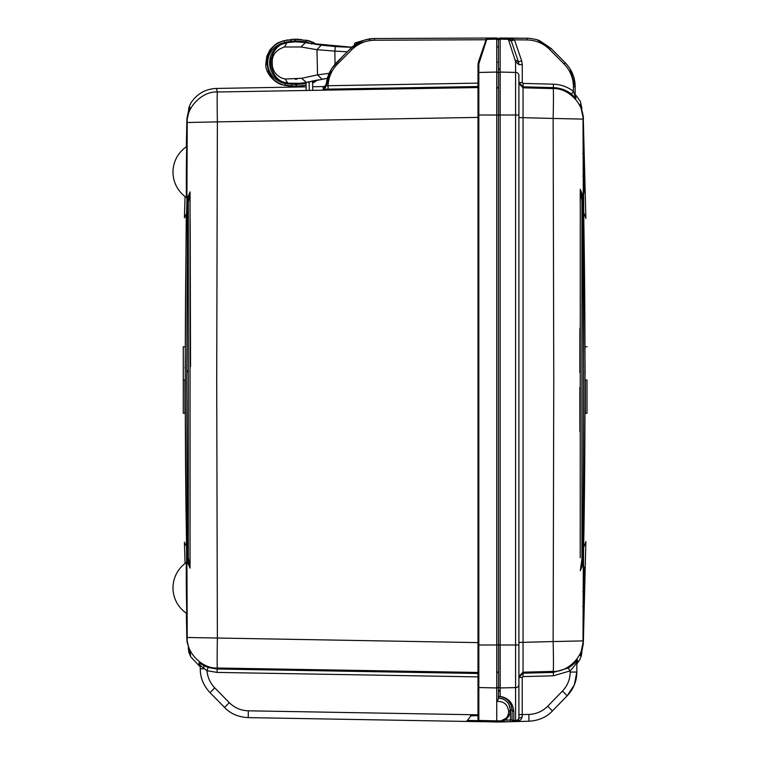 <?xml version="1.0" encoding="UTF-8"?>
<svg xmlns="http://www.w3.org/2000/svg" width="760" height="760" viewBox="0 0 760 760"><rect width="100%" height="100%" fill="white"/><g stroke="black" fill="none" stroke-linecap="round" stroke-linejoin="round"><path stroke-width="1.14" d="M518.434 61.845L518.899 64.619L515.584 61.674L508.012 38.209L500.156 38.009A1.7 1.7 0 0 0 498.456 39.71A1.7 1.7 0 0 0 496.745 38.009L374.499 38.532L496.745 38L374.499 38.532L496.745 38L374.499 38.532L496.745 38L487.112 38.257L496.745 38.009L496.745 720.86L478.828 720.452A0.855 0.741 180 0 1 478.002 719.711L478.002 64.619L485.982 39.834L486.77 39.377L478.828 63.887A0.855 0.741 0 0 0 478.002 64.619L478.458 61.864L478.002 64.619L478.458 61.864L479.247 61.408M498.456 116.727L498.456 686.48A1.7 1.472 -0 0 0 500.156 687.952L500.156 38.009L527.022 38.237C527.782 37.971 537.643 39.292 539.971 40.916L550.924 48.326L539.315 40.65L550.924 48.326L553.793 51.214M326.809 81.301L325.574 86.526L327.446 78.309L326.43 84.55L323.447 87.638M309.282 90.421L309.092 81.785L306.014 82.498L306.175 90.478L217.379 91.998C216.153 87.248 216.153 87.248 217.369 91.998L478.002 87.543L312.74 90.364L312.531 81.026M478.002 117.401L217.369 121.866L216.714 380L217.369 638.134A30.675 0.522 91 0 0 217.369 668.011L217.132 669.009L478.002 673.483M323.788 87.628L325.679 87.713M478.752 721.525A0.855 0.855 0 0 1 478.638 721.506L478.002 719.711L478.002 720.679A0.855 0.855 0 0 0 478.002 720.746A0.855 0.855 0 0 1 478.002 720.679A0.855 0.855 0 0 0 478.002 720.746L478.638 721.506A0.855 0.855 0 0 0 478.828 721.534L466.716 721.202L478.705 721.515L478.002 720.67A0.855 0.855 0 0 0 478.828 721.534L466.716 721.202L471.713 714.98L478.002 714.808M498.456 92.302L498.456 111.264M498.456 669.38L498.456 698.136L498.456 696.511L498.456 698.136L498.456 696.511L500.156 696.378L500.156 687.952L515.584 687.6A3.41 2.954 0 0 0 518.899 684.656L518.899 718.19L518.899 714.59L522.215 714.59L522.196 716.994C521.236 719.957 519.194 721.487 516.049 721.563L516.031 721.553A3.41 3.41 0 0 0 516.068 721.544L516.011 721.553M498.456 689.272L498.456 685.596M483.123 721.725L248.273 717.62C238.317 717.088 230.413 713.688 224.561 707.436L210.026 692.654L224.561 707.436C230.413 713.688 238.317 717.088 248.273 717.62C238.317 717.088 230.413 713.688 224.561 707.436C230.413 713.688 238.317 717.088 248.273 717.62L483.084 721.725A1.7 1.7 0 0 0 483.588 721.658M466.716 721.202L496.745 722L496.745 720.86L502.673 720.85L498.456 721.99L502.673 720.85C506.435 719.036 508.431 715.929 508.678 711.54L510.378 710.058C510.131 715.112 507.803 718.732 503.376 720.926L496.973 722M498.921 696.521L498.456 698.136L498.456 696.426L498.456 698.991L496.745 701.461C503.728 701.062 507.708 704.425 508.678 711.54M362.491 40.774L351.927 47.215L354.445 45.163L350.502 48.564L351.699 49.77C358.045 43.576 365.645 40.404 374.499 40.242L486.02 39.748L487.112 38.257L486.324 38.836L487.112 38.257L486.77 39.377L496.745 39.149A1.7 1.472 0 0 1 498.456 40.622L498.456 644.974L478.828 645.012L478.828 72.456A0.855 0.741 180 0 0 478.002 73.197M486.324 38.836L485.982 39.834L486.324 38.836M478.002 380L478.002 644.85M483.901 45.932L478.458 61.864M478.002 68.581L478.002 64.619L478.002 68.581M478.002 681.948L478.002 715.635L470.43 715.844M480.956 721.582L478.828 721.534A0.855 0.855 0 0 1 478.638 721.506L478.002 719.711M210.225 692.426L210.026 692.654C203.471 685.529 200.212 677.568 200.26 668.762L200.26 665.542L198.939 662.843M205.352 666.444L198.93 662.834L208.031 667.461L217.132 669.009L217.132 672.419L207.024 670.7L200.26 665.542M189.753 108.319L186.855 120.621M184.917 380L184.917 413.231L184.917 380L183.302 380L183.264 346.778L183.264 413.231L183.302 380M183.284 356.469L183.274 349.923M186.323 172.121L186.333 197.419L186.761 172.121C186.893 139.052 186.751 138.957 186.323 171.845M186.323 588.183L186.761 613.481L186.761 587.889C186.343 555.246 186.2 555.246 186.323 587.889M186.865 639.882L189.753 651.681M189.99 652.194L186.96 641.459M190.579 655.338L190.123 652.441C191.093 658.483 191.093 658.483 190.123 652.441L189.857 651.909M186.713 568.755L185.184 391.913M199.196 664.477L200.26 666.947L190.836 656.944L188.917 652.46L188.223 647.786M186.855 639.378L186.343 613.206L186.855 639.322L187.236 637.497L478.002 642.608M184.414 542.269L185.07 563.492L184.414 542.25M478.002 672.467L217.369 668.011C202.379 669.038 186.019 652.469 187.236 637.497L186.922 559.122L187.625 557.27L190.057 568.128L187.055 561.003L186.903 558.125C184.718 468.35 184.727 291.023 186.903 201.884L187.236 122.512C186.019 107.54 202.379 90.972 217.369 91.998A30.675 0.522 89 0 0 217.369 121.866L187.236 122.512L186.855 120.688L186.343 146.803L186.865 120.127M188.328 557.526L188.328 202.34L187.682 200.688L186.741 379.591L187.625 557.27M188.328 204.031L188.328 555.959M187.625 202.73L187.055 199.006L190.057 191.881L188.328 202.483M188.328 387.429L188.328 557.631L190.057 568.128L190.057 191.881L187.682 200.688L187.055 199.006M189.563 566.57L188.328 557.669L187.055 561.003M186.751 369.949A17.043 17.043 0 0 1 188.328 372.58L188.328 214.054M190.523 366.462L190.18 219.383M190.095 200.697L190.066 193.762M188.328 202.379L188.337 201.675M186.257 213.997L185.184 368.096A17.043 17.043 0 0 0 184.917 367.83M185.07 196.517L184.414 217.73M188.223 112.214L186.969 118.484M190.123 107.569C191.093 101.526 191.093 101.526 190.123 107.569L190.123 107.569C189.696 107.179 188.651 110.837 186.969 118.522L186.855 120.659L186.96 118.55M326.43 84.531L331.217 69.35L326.43 84.55L327.446 78.309L306.375 82.422L317.784 79.962M478.828 64.723L478.876 63.793M199.186 664.468L198.93 662.834M203.794 665.722L203.861 668.762L200.26 668.762C200.212 677.568 203.471 685.529 210.026 692.654L214.766 687.876L229.302 702.658L224.931 707.028M208.031 667.461L207.024 670.7C207.565 677.341 210.149 683.069 214.766 687.876M323.019 89.129L326.363 85.823L328.063 85.728L328.111 89.138L323.019 89.129L326.373 85.785L323.019 89.072M337.744 63.793L336.281 62.852L350.502 48.564L336.281 62.852L331.92 68.229L343.387 55.708L336.281 62.852C329.688 70.148 326.391 77.805 326.363 85.823L331.236 69.322M326.363 85.823L331.227 69.331L326.439 84.493L323.095 87.666M374.499 40.242L374.499 38.532L496.745 38L374.499 38.532C364.762 38.978 356.763 42.322 350.502 48.564L336.281 62.852M331.882 68.286L331.578 68.761M331.208 69.359L331.892 68.276M321.195 45.144L351.927 47.215L316.683 44.526L351.927 47.215L354.445 45.163L354.464 44.317A1.729 1.729 0 0 1 355.718 42.683L367.764 39.235M367.821 39.225L364.22 40.166M367.887 39.216L369.626 38.903M370.167 38.712L369.303 39.577L371.488 38.684M372.276 38.617L374.309 38.532M498.456 697.547L498.456 698.098M486.4 721.781L510.511 721.725L496.745 722M498.456 694.82L498.361 698.24M507.395 702.173L505.162 700.197M505.086 700.15L503.101 699.077M503.015 699.038L500.831 698.373M500.783 698.364L498.645 698.136M498.873 721.981L507.927 717.307M509.836 713.611L510.378 710.058C509.656 702.791 505.675 698.811 498.456 698.136L498.456 698.221M508.915 38.361L500.156 38.009A1.7 1.7 0 0 0 498.456 39.71L498.456 40.622A1.7 1.472 -0 0 1 500.156 39.149L508.24 39.33L511.375 41.182L507.898 38.209M356.582 45.742L358.948 44.298M500.156 38.228L527.022 38.237L500.166 38.009A1.7 1.7 0 0 0 498.456 39.71A1.7 1.7 0 0 0 498.456 39.7L498.456 39.7A1.7 1.7 0 0 0 496.745 38L374.186 38.532M373.825 38.541L367.935 39.206M328.938 79.344L329.061 78.859M327.769 77.168L326.373 85.785M351.699 49.77L337.478 64.059C331.616 70.091 328.481 77.32 328.063 85.728L478.002 83.125M471.713 714.98L478.04 714.808M575.13 94.316A3.41 3.41 0 0 0 575.985 96.548L575.985 96.491A3.41 3.41 0 0 1 575.13 94.23L575.13 94.287A3.41 3.41 0 0 0 575.13 94.316L575.13 94.287M515.584 61.674L515.584 72.399A3.41 2.954 180 0 1 518.899 75.354L518.899 676.447L523.051 672.182L523.051 676.6L522.215 677.454L518.899 677.454L523.051 673.198L553.365 672.419L553.137 671.413L523.051 672.182L523.051 642.333L553.137 641.554L553.764 380L553.137 118.455L523.051 117.677L523.051 87.818L553.137 88.587A30.675 0.779 91.5 0 1 553.137 118.455L583.005 119.111L583.319 198.417C585.561 287.622 585.57 471.903 583.319 561.592L583.262 563.587L580.279 570.684L582.606 561.336L581.942 559.132L581.942 200.877L581.942 559.132L580.279 570.684L581.942 559.132L581.942 529.482M498.456 643.35L498.456 691.742L500.061 690.042M554.268 51.699L565.25 62.776C571.871 69.778 575.168 77.767 575.13 86.773L570.038 68.846L575.13 86.773L570.038 68.846L575.13 86.773L575.13 96.093A3.41 3.41 0 0 1 575.13 96.093L575.13 86.773L570.228 69.169M575.938 98.296A3.41 3.41 0 0 1 575.13 96.111L575.13 86.773L573.439 86.773C573.315 77.938 570.19 70.338 564.053 63.982L565.25 62.776C571.871 69.778 575.168 77.767 575.13 86.773C575.168 77.767 571.871 69.778 565.25 62.776L550.924 48.326L539.011 40.527L550.924 48.326L539.011 40.527L550.924 48.326L539.315 40.65L550.924 48.326L565.25 62.776L550.924 48.326L537.234 39.9M511.109 705.081L512.078 710.144L512.078 719.938A1.7 1.7 0 0 0 513.827 721.639L513.827 720.547A1.7 1.472 180 0 1 512.078 719.074L512.078 710.144L512.078 719.938L512.078 710.144L510.425 710.144L510.511 721.725L510.425 720.024L504.792 720.157L512.078 719.938L512.078 710.144L513.788 711.626C513.133 703.076 508.573 697.994 500.156 696.378M511.29 40.936L514.482 39.834L511.29 40.936L518.443 61.864L515.308 60.021M585.352 380L585.352 413.231L585.352 380L586.976 380L587.005 413.231L586.976 380M586.976 390.365L586.976 395.285M583.88 168.064L583.927 172.653C584.05 198.655 583.936 199.994 583.585 176.671L583.556 172.102C583.442 146.082 583.547 144.742 583.88 168.064L583.11 168.615M583.965 582.996L583.927 587.385C583.604 613.738 583.471 615.372 583.528 592.287L583.556 587.908C583.87 561.535 584.003 559.901 583.965 582.996L583.186 583.556M583.366 117.429L583.385 118.731C586.53 250.752 586.53 250.752 583.385 118.731L580.222 104.376C579.291 98.372 579.291 98.372 580.222 104.376C579.291 98.372 579.291 98.372 580.222 104.376L580.545 105.07M581.942 108.632L580.336 101.394L575.13 94.173M585.352 372.58A17.043 17.043 0 0 0 585.105 373.103L583.575 191.966M580.222 104.376L580.469 104.889M583.347 116.612L580.592 105.165M583.566 568.033L583.556 547.304M581.942 651.367L581.314 655.928L579.519 660.145L576.831 663.936M580.554 654.92L580.222 655.623C579.291 661.637 579.291 661.637 580.222 655.623C579.291 661.637 579.291 661.637 580.222 655.623L583.385 641.278C586.53 509.257 586.53 509.257 583.385 641.278L585.875 541.528M585.096 566.931L583.585 629.983M583.357 642.798L583.005 640.899C584.202 655.794 568.062 672.286 553.137 671.413L553.137 671.413A30.675 0.779 88.5 0 0 553.137 641.554L583.005 640.899L583.3 562.761L581.942 556.662L581.942 529.682M580.63 654.759L581.486 652.697M518.899 83.6L518.899 89.157L518.899 82.403L523.051 86.82L523.108 83.41L553.413 84.198C560.87 84.455 567.539 86.839 573.439 91.361L575.13 96.093M583.528 380.427L582.721 211.261M581.942 256.091L581.942 503.918L581.942 256.091M580.222 557.783L580.279 189.316L581.942 200.877L580.279 189.316L580.222 202.226M583.651 541.576L583.889 526.566M584.269 500.166L585.105 386.906A17.043 17.043 0 0 0 585.352 387.429M579.87 328.358L579.832 372.533M579.832 387.467L579.87 431.651M552.434 710.942L547.732 706.183C542.526 711.379 536.256 714.125 528.913 714.419L528.913 721.231C538.783 720.622 546.62 717.193 552.434 710.942C546.62 717.193 538.783 720.622 528.913 721.231C538.783 720.622 546.62 717.193 552.434 710.942L567.169 695.818L574.322 684.893L567.169 695.818L552.434 710.942L567.169 695.818L563.616 692.198M570.883 672.039L576.831 672.039L574.332 684.864L576.831 672.039C576.755 681.131 573.534 689.063 567.169 695.818L562.457 691.068C567.511 685.729 570.095 679.392 570.2 672.039L576.831 672.039L576.831 661.875C576.241 663.642 574.028 666.644 570.2 670.871L553.365 675.82L523.051 676.6M528.913 721.231L516.049 721.563L528.913 721.231M516.762 721.354L517.294 721.078M512.078 719.938L512.078 710.144L512.078 719.938A1.7 1.7 0 0 0 513.827 721.639L515.584 721.591A3.41 3.41 0 0 0 515.85 721.582L516.268 721.506M512.876 721.382A1.7 1.7 0 0 0 512.886 721.382A1.7 1.7 0 0 1 512.876 721.382A1.7 1.7 0 0 0 512.886 721.382A1.7 1.7 0 0 1 512.876 721.382A1.7 1.7 0 0 0 512.886 721.382L512.364 720.869A1.7 1.7 0 0 0 512.373 720.889A1.7 1.7 0 0 1 512.364 720.869A1.7 1.7 0 0 0 512.373 720.889A1.7 1.7 0 0 1 512.364 720.869A1.7 1.7 0 0 0 512.373 720.889M518.899 115.083L515.584 114.997L515.584 72.399L500.156 72.057A1.7 1.472 180 0 0 498.456 73.53L498.456 115.026L515.584 114.997L515.584 645.012L518.899 644.926L518.899 684.656M516.068 721.544L516.059 721.553A3.41 3.41 0 0 0 515.831 721.582A3.41 3.41 0 0 1 515.584 721.591A3.41 3.41 0 0 0 518.899 718.19L522.196 716.994M518.899 642.438L523.051 642.333L523.051 117.677L518.899 117.572L518.899 83.562L523.051 87.818L523.051 86.82L553.356 87.609L553.413 84.198M553.365 675.82L553.365 672.419L568.508 667.954C573.686 664.145 576.678 661.457 577.476 659.889L577.486 661.561M577.476 659.889L576.831 661.875M568.508 667.954L570.2 672.039M517.817 720.679A3.41 3.41 0 0 0 518.899 718.19A3.41 3.41 0 0 1 518.567 719.644A3.41 3.41 0 0 0 518.899 718.19A3.41 3.41 0 0 1 517.522 720.926A3.41 3.41 0 0 0 517.769 720.727A3.41 3.41 0 0 1 517.522 720.926M518.558 719.672A3.41 3.41 0 0 1 518.206 720.252A3.41 3.41 0 0 0 518.558 719.672M515.584 721.591A3.41 3.41 0 0 0 515.831 721.582A3.41 3.41 0 0 1 515.584 721.591L515.584 720.508L513.827 720.547L513.827 711.626M583.366 117.287L583.005 119.111C584.202 104.215 568.062 87.723 553.137 88.587L553.356 87.609C560.329 87.941 566.342 90.088 571.378 94.05L573.439 91.361L573.439 86.773M583.319 561.592L582.635 559.103C583.756 469.024 583.756 290.491 582.635 200.906L581.942 203.347L582.606 198.664L580.279 189.316L583.262 196.422L582.625 199.605L583.262 196.422M583.262 563.587L582.625 560.405M583.319 198.417L582.635 200.906L582.625 199.605M575.13 94.088L575.985 96.491A3.41 3.41 0 0 1 575.975 96.482M575.985 96.548L575.13 95.655M575.719 97.936L575.947 98.221A3.41 3.41 0 0 1 575.13 96.007L575.767 97.993M575.938 98.306L571.387 94.04M518.899 82.555L522.272 82.555L523.108 83.41M518.899 64.619L518.443 61.864L521.635 60.762L522.272 64.619L518.899 64.619M511.147 40.517L510.767 39.738M510.682 39.624L509 38.389M508.012 38.209L514.339 39.691M527.098 38.237L500.156 38.009A1.7 1.7 0 0 0 498.456 39.71A1.7 1.7 0 0 1 500.156 38.009L508.069 38.123M539.315 40.65L550.924 48.326L549.727 49.533L564.053 63.982L549.727 49.533C543.428 43.339 535.857 40.147 527.022 39.947L527.022 38.237L500.603 38.019M527.782 38.257L527.164 38.247M496.745 38.009L496.745 38A1.7 1.7 0 0 1 498.456 39.7L498.456 73.53A1.7 1.472 180 0 0 496.745 72.057L478.828 72.456L478.828 63.887M512.078 710.144C511.375 702.24 507.129 697.708 499.329 696.54M503.928 697.661L505.97 698.782M506.473 699.124L507.053 699.57M508.136 700.549L511.09 705.052M513.827 721.639L500.156 722M498.456 696.511L498.456 697.167M510.425 720.024L504.792 720.157M291.298 86.165L283.262 84.92C284.506 85.576 288.828 86.032 296.229 86.288C288.933 86.041 284.658 85.595 283.394 84.949L296.229 86.288L284.487 85.196M284.696 85.234L290.32 86.079M290.681 86.118L292.638 86.251M292.942 86.26L295.241 86.307M267.748 64.03L267.045 64.039L268.498 71.392C271.538 78.736 277.001 83.362 284.876 85.272L285.503 83.6L281.684 82.545C272.945 78.669 268.308 72.495 267.748 64.03L267.719 62.738C267.881 54.273 272.251 47.889 280.81 43.614L284.572 42.389L283.879 40.745L282.273 41.173C274.977 44.07 275.025 44.061 282.406 41.135L282.349 41.154M269.705 64.676L269.648 61.997L270.721 61.74L270.788 64.894L269.705 64.676C270.541 72.447 274.531 78.081 281.656 81.596L287.926 83.22L301.653 83.305M329.166 73.331L317.537 74.86L316.967 49.685L300.931 46.968L284.401 46.977L287.014 42.664L280.829 44.564C273.885 48.364 270.161 54.178 269.648 61.997M285.503 83.6L296.495 84.578L296.476 83.733M291.602 86.061L292.201 83.666L287.869 83.21M267.719 62.738L267.017 62.757L267.045 64.039L265.905 63.783L265.895 63.061L267.017 62.757L268.137 55.356C270.303 49.191 274.398 44.707 280.43 41.923L283.879 40.745L294.376 39.245L307.772 40.508M293.123 86.269L299.383 86.127M284.401 46.977C276.231 49.865 272.175 54.805 272.241 61.816L272.223 63.279L270.731 63.318M269.838 64.704L270.978 64.923M283.052 40.954L282.425 41.135M307.439 40.432L308.142 40.593M305.444 85.243L296.229 86.288L303.81 85.557M303.44 85.614L302.29 85.794M301.54 85.899L299.526 86.108M297.245 83.704L296.39 83.733M296.257 83.733L305.7 82.574M293.084 83.704L291.384 83.609M296.913 79.182L295.374 79.353M304.817 42.512L303.696 42.322M297.122 41.771L291.251 42.028L291.232 41.239L284.572 42.389M316.967 49.685L334.885 51.129L335.264 46.559L321.224 45.154L316.967 49.685M308.503 43.197L351.927 47.215L317.214 44.602M290.234 39.567L291.232 41.239L295.517 40.926L295.545 41.771L287.014 42.664C278.255 43.966 272.83 50.331 270.721 61.74L272.241 61.816M304.902 42.522L295.231 41.771M341.202 46.92L351.927 47.215L308.598 43.215M306.128 42.759L305.482 42.636L306.128 42.759M294.376 39.245L295.517 40.926L306.185 41.819L311.572 43.88L312.379 42.38L306.156 40.166L306.185 41.819M306.023 83.467L296.495 84.578L295.402 86.307M279.091 83.524L283.262 84.92L277.846 82.945M347.301 51.775L334.885 51.129L335.008 64.191M350.123 47.196L335.264 46.559M321.224 45.154L305.482 42.636L300.931 46.968M298.917 39.273L295.383 39.216M293.37 39.292L291.317 39.453M287.907 39.909L286.102 40.242M282.483 41.145L275.405 44.374L270.132 49.533L266.836 56.136L265.895 63.061M284.107 40.688L282.406 41.135M296.248 86.288L296.201 85.443L296.229 86.288L302.452 85.776M272.308 64.752L270.788 64.894C273.305 76.142 279.015 82.251 287.926 83.22L285.123 79.021L281.751 78.081C275.804 75.088 272.659 70.642 272.308 64.752L272.223 63.279M310.83 41.41L306.156 40.166M314.402 82.156L313.177 82.783M321.955 79.201L327.446 78.309L321.983 79.201L317.537 74.86L301.635 78.289L306.375 82.422L308.247 81.975L306.08 82.488M307.069 82.251L305.795 82.555M301.635 78.289L285.123 79.021M315.419 44.337L312.379 42.38M312.408 80.902L313.272 82.365L312.569 82.764M313.272 82.365L316.226 80.265M308.247 81.975L327.446 78.309L326.439 84.502L327.446 78.309M309.358 81.728L309.938 81.596M498.456 115.026L478.002 115.016M478.002 676.885L217.132 672.419M478.002 644.983L478.828 645.012L478.828 687.543L496.745 687.952A1.7 1.472 0 0 0 498.456 686.48M478.002 686.812A0.855 0.741 0 0 0 478.828 687.543L478.828 721.534M248.273 717.62L248.273 710.809L477.878 714.818M229.302 702.658C234.555 707.855 240.882 710.572 248.273 710.809M186.941 638.885L186.343 613.206L186.827 638.125M186.903 201.884L188.328 205.666L188.328 554.344L186.903 558.125M186.827 121.875L186.343 146.803L186.941 121.115M478.002 86.535L328.111 89.138M478.002 720.67L467.4 720.385M498.456 644.974L515.584 645.012L515.584 720.508A3.41 2.954 180 0 0 518.899 717.554M500.061 643.302L500.061 686.365M500.061 73.644L500.061 116.698M582.825 153.643L583.538 151.411L583.594 176.662L582.853 176.13L583.585 176.671L583.87 193.211L583.139 191.111M583.139 568.898L583.87 566.779L583.528 592.278L582.797 591.698L583.528 592.287L583.538 608.608L582.825 606.366M585.875 218.471L583.271 117.743M583.271 642.267L583.347 643.397M583.338 643.492L581.742 651.994M512.886 721.382L512.364 720.869M547.732 706.183L562.457 691.068M528.913 714.419L522.215 714.59L522.215 677.454M577.315 661.827L576.831 663.575L577.505 661.533M522.272 82.555L522.272 64.619M527.022 39.947L514.482 39.834L521.635 60.762M510.425 710.144L509.038 704.577M354.464 44.317L355.661 44.317M358.349 42.683L355.718 42.683L362.681 40.707M296.428 85.206L296.495 84.578M497.895 61.968L498.456 63.222M497.895 47.13L498.456 45.866M496.774 88.654L498.456 86.953M496.774 671.356L498.456 673.056M184.917 346.778L183.264 346.778M184.917 413.231L183.264 413.231M186.761 146.528A30.675 30.675 0 0 0 186.323 197.419M186.323 562.59A30.675 30.675 0 0 0 186.761 613.481M186.855 639.341L186.827 638.153L186.855 639.341M185.07 563.492L184.405 542.136M184.405 542.212L186.371 546.089M186.371 213.921L184.405 217.873M306.099 86.868L216.439 88.436C205.428 88.948 196.906 93.822 190.864 103.028L188.993 107.274L188.328 111.881M351.927 47.215L343.387 55.708M323.466 87.638L326.43 84.502L327.541 77.966M199.225 664.506L200.26 666.947M312.664 86.754L325.574 86.526M363.641 40.356L350.502 48.564L354.445 45.163M475.931 86.564L475.845 87.581L475.959 86.564M499.624 698.193L498.703 698.136M350.502 48.564L363.726 40.337M500.061 69.968L498.456 68.267M587.005 413.231L585.352 413.231M587.005 346.778L585.352 346.778M583.908 213.161L585.865 218.063M585.865 541.794L583.927 546.829M583.338 643.444L583.366 642.76M502.084 38.057L504.554 38.123M550.924 48.326L538.232 40.242M283.262 84.92C286.767 85.329 284.534 86.041 296.229 86.288L305.292 85.272M304.409 85.453L303.838 85.547M303.098 85.671L302.043 85.832M301.084 85.947L300.219 86.051M298.481 86.194L297.141 86.26M336.908 46.673L347.558 47.148M295.155 39.216L297.151 39.216M300.485 39.377L301.255 39.444M307.297 40.394L313.519 42.541L308.721 40.736M284.924 40.489L284.249 40.65M277.01 43.358L281.732 41.334M265.905 63.783C264.642 74.081 277.201 84.455 282.701 84.778M271.168 58.149L270.778 61.237L271.168 58.149M313.49 42.522L316.683 44.526M317.481 80.019L314.431 82.146M306.926 82.289L307.781 82.089"/></g></svg>
